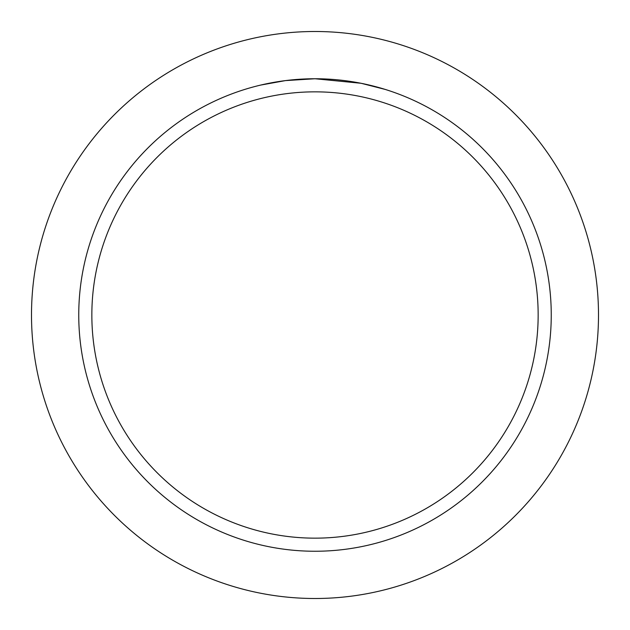 <?xml version="1.0" encoding="UTF-8"?>
<svg xmlns="http://www.w3.org/2000/svg" width="630" height="630" viewBox="0 0 630 630"><rect width="100%" height="100%" fill="white"/><g stroke="black" fill="none" stroke-linecap="round" stroke-linejoin="round"><path stroke-width="0.94" d="M31.5 315A283.5 283.5 0 0 1 315 31.5A283.5 283.5 0 0 1 598.5 315A283.5 283.5 0 0 1 315 598.5A283.5 283.5 0 0 1 31.5 315M332.947 79.435L336.176 79.703M356.966 82.506L360.959 83.262L315 78.75A236.25 236.25 0 0 1 551.25 315A236.25 236.25 0 0 1 315 551.25A236.25 236.25 0 0 1 78.75 315A236.25 236.25 0 0 1 315 78.75L285.477 80.601L260.655 85.082M361.289 83.325L385.206 89.421M315 91.846A223.154 223.154 0 0 1 538.154 315A223.154 223.154 0 0 1 315 538.154A223.154 223.154 0 0 1 91.846 315A223.154 223.154 0 0 1 315 91.846M298.155 79.349L299.801 79.238M309.81 78.805L312.858 78.758"/></g></svg>
